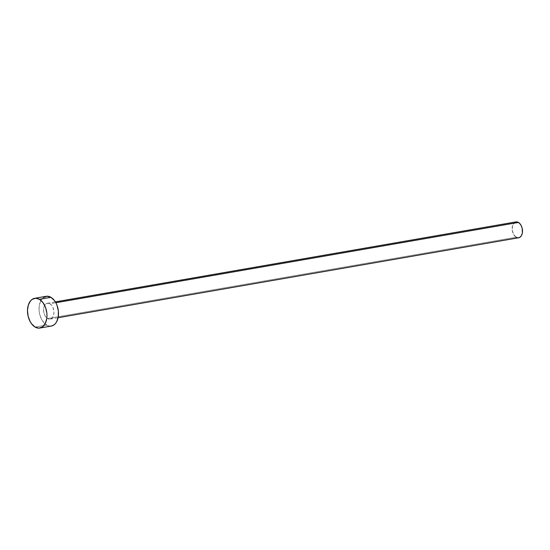 <?xml version="1.0" encoding="UTF-8"?>
<svg xmlns="http://www.w3.org/2000/svg" width="550" height="550" viewBox="0 0 550 550"><rect width="100%" height="100%" fill="white"/><g stroke="black" fill="none" stroke-linecap="round" stroke-linejoin="round"><path stroke-width="0.41" stroke-dasharray="2.75 2.06" d="M515.928 221.911A8.051 5.088 -99.8 0 0 512.105 228.759A8.051 5.088 -99.8 0 0 516.161 237.249L47.616 318.581A8.051 5.088 80.2 0 1 43.567 310.097A8.051 5.088 80.2 0 1 47.389 303.249A8.051 5.088 80.2 0 1 49.912 303.772L47.884 303.201L45.182 304.597L44.014 306.824L43.567 309.712L43.911 312.826L44.997 315.686L47.616 318.581L49.644 319.158L52.339 317.762L53.515 315.535L53.962 312.647L53.157 308.041L51.762 305.47L49.912 303.772L55.839 302.748L49.912 303.772A8.051 5.088 80.2 0 1 53.962 312.262A8.051 5.088 80.2 0 1 50.139 319.11A8.051 5.088 80.2 0 1 47.616 318.581L516.161 237.249A8.051 5.088 -99.8 0 0 518.678 237.772M46.179 296.312A15.091 9.536 -99.8 0 0 39.023 309.148A15.091 9.536 -99.8 0 0 46.612 325.064L35.09 327.064L46.612 325.064A15.091 9.536 -99.8 0 0 51.343 326.047M51.301 326.054L48.51 325.882L44.804 323.709L41.697 319.632L39.669 314.263L39.16 311.348L39.256 305.614L40.803 300.726L43.56 297.426M516.161 237.249L513.535 234.348L512.181 229.934L512.559 225.486L514.532 222.509M519.166 237.648L517.172 237.683M50.139 319.11L58.087 317.728M47.389 303.249L55.337 301.868"/><path stroke-width="0.82" d="M58.087 317.728L518.678 237.772A8.051 5.088 -99.8 0 0 522.5 230.924A8.051 5.088 -99.8 0 0 518.451 222.441L55.839 302.748L57.008 305.298L58.369 311.004L58.266 316.745L56.726 321.633L55.474 323.517L53.962 324.926L51.301 326.054M39.394 299.296A15.091 9.536 80.2 0 1 46.984 315.205A15.091 9.536 80.2 0 1 39.82 328.048A15.091 9.536 80.2 0 1 35.09 327.064A15.091 9.536 80.2 0 1 27.5 311.149A15.091 9.536 80.2 0 1 34.664 298.313A15.091 9.536 80.2 0 1 39.394 299.296L50.916 297.296L39.394 299.296L42.866 302.479L45.485 307.299L46.846 313.005L46.984 315.927L46.75 318.746L45.203 323.634L42.446 326.927L38.892 328.137L35.09 327.064L31.618 323.874L30.174 321.633L28.146 316.264L27.5 310.427L28.339 305.016L30.532 300.836L32.044 299.427L35.592 298.224L39.394 299.296M39.82 328.048L51.343 326.047A15.091 9.536 -99.8 0 0 58.506 313.204A15.091 9.536 -99.8 0 0 50.916 297.296A15.091 9.536 -99.8 0 0 46.179 296.312L34.664 298.313M43.56 297.426L47.114 296.223L50.916 297.296L54.388 300.479L55.832 302.727L518.451 222.441A8.051 5.088 -99.8 0 0 515.928 221.911L55.337 301.868M514.532 222.509L516.423 221.863L519.42 223.156L521.077 225.335L522.156 228.195L522.376 232.808L521.551 235.421L520.08 237.174L518.183 237.82M517.172 237.683L516.161 237.249"/></g></svg>
